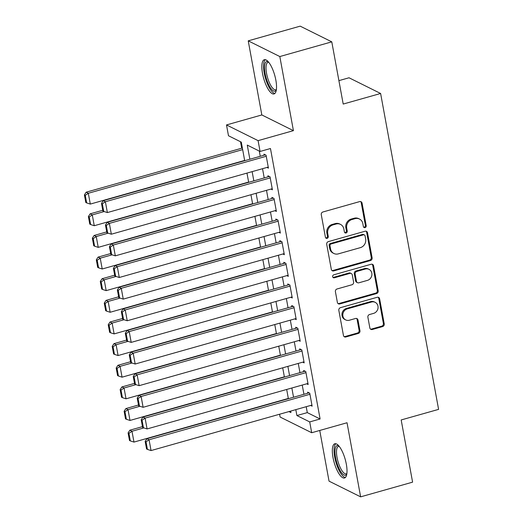 <?xml version="1.0" encoding="UTF-8"?>
<svg xmlns="http://www.w3.org/2000/svg" width="523" height="523" viewBox="0 0 523 523"><rect width="100%" height="100%" fill="white"/><g stroke="black" fill="none" stroke-linecap="round" stroke-linejoin="round"><path stroke-width="0.78" d="M365.067 227.603A1.569 1.425 116.4 0 0 366.218 225.714L362.079 203.153A2.242 2.033 116.4 0 0 359.647 201.603L322.926 211.985A2.242 2.033 116.4 0 0 321.272 214.691L325.417 237.252A1.569 1.425 116.4 0 0 327.117 238.338A1.569 1.425 116.4 0 0 328.274 236.448L327.738 233.526A7.165 6.511 116.4 0 1 333.014 224.883L336.08 224.021A7.165 6.511 116.4 0 1 340.512 224.393A7.165 6.511 116.4 0 1 343.853 228.969L344.389 231.885A1.569 1.425 116.4 0 0 346.089 232.97A1.569 1.425 116.4 0 0 347.246 231.081L346.71 228.159A7.165 6.511 116.4 0 1 351.992 219.516L355.052 218.653A7.165 6.511 116.4 0 1 359.491 219.032A7.165 6.511 116.4 0 1 362.825 223.602L363.361 226.524A1.569 1.425 116.4 0 0 365.067 227.603M363.707 227.23A1.569 1.425 116.4 0 0 365.368 225.289L361.223 202.728A2.242 2.033 116.4 0 0 360.582 201.564M325.757 237.958A1.569 1.425 116.4 0 0 327.418 236.023L326.882 233.101L327.738 233.526M344.735 232.598A1.569 1.425 116.4 0 0 346.389 230.656L345.853 227.734L346.71 228.159M346.331 464.182A17.802 5.74 -105.8 0 0 334.831 443.746A17.802 5.74 -105.8 0 0 333.014 457.56A17.802 5.74 -105.8 0 0 344.513 477.996A17.802 5.74 -105.8 0 0 346.331 464.182M275.85 80.13A17.802 5.74 -105.8 0 0 264.344 59.694A17.802 5.74 -105.8 0 0 262.526 73.514A17.802 5.74 -105.8 0 0 274.032 93.95A17.802 5.74 -105.8 0 0 275.85 80.13M369.853 327.954A2.242 2.033 116.4 0 0 372.284 329.503L382.588 326.587A2.242 2.033 116.4 0 0 384.235 323.887L379.639 298.829A2.242 2.033 116.4 0 0 377.207 297.28L340.486 307.661A2.242 2.033 116.4 0 0 338.832 310.361L343.434 335.426A2.242 2.033 116.4 0 0 345.86 336.969L358.307 333.452A2.242 2.033 116.4 0 0 359.961 330.752L357.994 320.024A2.242 2.033 116.4 0 0 355.562 318.481L349.39 320.226A5.988 5.446 116.4 0 1 345.677 319.906A5.988 5.446 116.4 0 1 342.859 314.075A5.988 5.446 116.4 0 1 347.305 308.864L371.48 302.026A5.988 5.446 116.4 0 1 375.187 302.34A5.988 5.446 116.4 0 1 378.011 308.178A5.988 5.446 116.4 0 1 373.566 313.388L369.539 314.526A2.242 2.033 116.4 0 0 367.885 317.226L369.853 327.954M306.21 406.698L307.295 412.614L320.102 418.982L309.714 421.917L311.695 432.737L280.106 417.034L279.589 414.229M331.785 41.853L279.825 56.549L248.229 40.846L300.189 26.15L331.785 41.853L343.199 104.057L380.613 93.48L438.594 409.372L401.18 419.949L412.595 482.154L360.635 496.85L347.03 422.747L311.695 432.737M248.229 40.846L261.827 114.949L293.423 130.652L279.825 56.549M293.423 130.652L258.087 140.641L260.075 151.461L247.268 145.093L249.863 159.234M320.102 418.982L270.463 148.525L260.075 151.461M370.467 260.539A2.242 2.033 116.4 0 0 372.115 257.839L367.512 232.774A2.242 2.033 116.4 0 0 365.087 231.231L328.359 241.613A2.242 2.033 116.4 0 0 326.712 244.313L331.314 269.378A2.242 2.033 116.4 0 0 333.739 270.921L370.467 260.539L369.611 260.114A2.242 2.033 116.4 0 0 371.258 257.414L366.662 232.356A2.242 2.033 116.4 0 0 366.015 231.192M373.579 265.802L378.175 290.86A2.242 2.033 116.4 0 1 376.527 293.56L339.8 303.948A2.242 2.033 116.4 0 1 337.374 302.399L335.406 291.677A2.242 2.033 116.4 0 1 337.054 288.977L351.946 284.76A2.242 2.033 116.4 0 0 353.6 282.06L352.293 274.948A2.242 2.033 116.4 0 0 349.861 273.398L334.354 277.785A1.569 1.425 116.4 0 1 332.648 276.177A1.569 1.425 116.4 0 1 333.811 274.81L371.147 264.252A2.242 2.033 116.4 0 1 373.579 265.802L372.722 265.377L377.325 290.435L378.175 290.86M319.736 430.462L329.039 481.147L360.635 496.85M266.985 167.438L268.443 168.164L266.063 155.181L263.925 154.122L264.128 155.2M270.96 189.078L272.418 189.803L270.031 176.82L267.9 175.761L268.096 176.839M274.928 210.71L276.386 211.436L274.006 198.452L271.868 197.393L272.071 198.479M278.896 232.349L280.361 233.075L277.975 220.091L275.843 219.032L276.039 220.111M282.871 253.982L284.329 254.708L281.949 241.731L279.812 240.665L280.008 241.75M286.839 275.621L288.297 276.347L285.918 263.363L283.78 262.304L283.982 263.383M290.814 297.26L292.272 297.986L289.886 285.002L287.755 283.943L287.951 285.022M294.782 318.893L296.24 319.618L293.861 306.635L291.723 305.576L291.926 306.661M298.751 340.532L300.215 341.258L297.829 328.274L295.698 327.215L295.894 328.294M302.725 362.164L304.183 362.89L301.804 349.913L299.666 348.848L299.869 349.933M306.694 383.804L308.158 384.529L305.772 371.546L303.641 370.487L303.837 371.565M259.297 151.075L260.251 156.299M262.526 168.7L264.226 177.938M266.501 190.333L268.194 199.57M270.469 211.972L272.169 221.209M274.444 233.611L276.137 242.842M278.413 255.244L280.106 264.481M282.387 276.883L284.081 286.12M286.356 298.515L288.049 307.753M290.324 320.154L292.024 329.392M294.299 341.794L295.992 351.025M298.267 363.426L299.967 372.664M302.242 385.065L303.935 394.303M310.669 405.443L312.126 406.168L309.747 393.185L307.609 392.126L307.805 393.204M240.508 141.74L241.698 148.225M380.613 93.48L349.024 77.777L338.904 80.64M244.699 160.698L241.286 142.125L228.479 135.758L226.498 124.938L258.087 140.641M261.827 114.949L226.498 124.938M295.815 409.64L296.901 415.55L309.714 421.917M252.138 171.636L253.832 180.873M256.107 193.275L257.8 202.512M260.081 214.907L261.775 224.145M264.05 236.546L265.743 245.784M268.018 258.185L269.718 267.416M271.993 279.818L273.686 289.056M275.961 301.457L277.661 310.695M279.936 323.09L281.629 332.327M283.904 344.729L285.597 353.966M287.879 366.368L289.572 375.599M291.847 388.001L293.54 397.238M288.931 411.588L290.925 412.582L290.657 411.098M288.376 398.696L286.682 389.465M284.407 377.063L282.714 367.826M280.439 355.424L278.739 346.187M276.464 333.792L274.771 324.554M272.496 312.153L270.796 302.915M268.521 290.513L266.828 281.282M264.553 268.881L262.86 259.643M260.578 247.242L258.885 238.004M256.61 225.609L254.917 216.372M252.642 203.97L250.942 194.733M248.667 182.331L246.974 173.1M307.295 412.614L296.901 415.55M359.491 219.032L358.634 218.607A7.165 6.511 116.4 0 0 354.195 218.228L355.052 218.653M345.853 227.734A7.165 6.511 116.4 0 1 351.136 219.091L354.195 218.228M340.512 224.393L339.662 223.968A7.165 6.511 116.4 0 0 335.223 223.596L336.08 224.021M326.882 233.101A7.165 6.511 116.4 0 1 332.164 224.459L335.223 223.596M331.955 270.535A2.242 2.033 116.4 0 0 332.889 270.496L369.611 260.114M365.087 235.919A1.569 1.425 116.4 0 0 363.387 234.84L331.151 243.953A1.569 1.425 116.4 0 0 329.993 245.843L330.562 248.922A7.165 6.511 116.4 0 0 333.903 253.498A7.165 6.511 116.4 0 0 338.335 253.871L360.373 247.641A7.165 6.511 116.4 0 0 365.655 238.998L365.087 235.919M364.354 234.919L363.505 234.494A1.569 1.425 116.4 0 0 362.531 234.415L363.387 234.84M333.903 253.498L333.046 253.073A7.165 6.511 116.4 0 1 329.706 248.497L329.144 245.418A1.569 1.425 116.4 0 1 330.301 243.528L362.531 234.415M338.015 303.562A2.242 2.033 116.4 0 0 338.95 303.523L375.671 293.142A2.242 2.033 116.4 0 0 377.325 290.435M351.247 273.516L350.397 273.098A2.242 2.033 116.4 0 0 349.011 272.973L333.504 277.36L334.354 277.785M333.001 277.412A1.569 1.425 116.4 0 0 333.504 277.36M367.401 280.393A5.988 5.446 116.4 0 0 371.846 275.176A5.988 5.446 116.4 0 0 369.029 269.345A5.988 5.446 116.4 0 0 365.315 269.031L356.797 271.437A2.242 2.033 116.4 0 0 355.15 274.137L356.457 281.256A2.242 2.033 116.4 0 0 358.883 282.799L367.401 280.393M369.029 269.345L368.172 268.92A5.988 5.446 116.4 0 0 364.466 268.606L365.315 269.031M357.497 282.682L356.64 282.257A2.242 2.033 116.4 0 1 355.601 280.831L354.293 273.719A2.242 2.033 116.4 0 1 355.947 271.012L364.466 268.606M372.722 265.377A2.242 2.033 116.4 0 0 372.075 264.22M375.187 302.34L374.337 301.921A5.988 5.446 116.4 0 0 370.624 301.601L371.48 302.026M345.677 319.906L344.827 319.488A5.988 5.446 116.4 0 1 342.003 313.65A5.988 5.446 116.4 0 1 346.448 308.439L370.624 301.601M344.075 336.583A2.242 2.033 116.4 0 0 345.01 336.544L357.457 333.027A2.242 2.033 116.4 0 0 359.105 330.327L357.137 319.605A2.242 2.033 116.4 0 0 356.49 318.442M370.5 329.117A2.242 2.033 116.4 0 0 371.428 329.078L381.731 326.162A2.242 2.033 116.4 0 0 383.385 323.462L378.783 298.404A2.242 2.033 116.4 0 0 378.142 297.241M242.371 148.035L86.171 192.203L88.309 193.268L242.665 149.617M244.646 160.437L90.296 204.081L86.655 202.904L85.262 195.334L84.406 194.909L85.798 202.479L86.655 202.904M85.262 195.334L88.309 193.268L90.296 204.081M84.406 194.909L86.171 192.203M268.247 167.079L107.372 212.573L105.385 201.754L103.247 200.695L101.488 203.395L102.874 210.972L103.731 211.397L102.338 203.82L101.488 203.395M265.39 154.847L103.247 200.695M266.259 156.266L105.385 201.754L102.338 203.82M103.731 211.397L107.372 212.573M276.307 90.034A15.402 4.969 74.2 0 1 270.522 87.923A15.402 4.969 74.2 0 1 265.089 73.488A15.402 4.969 74.2 0 1 268.332 61.832M268.724 62.302A14.265 4.596 -105.8 0 0 268.011 62.335A14.265 4.596 -105.8 0 0 266.553 73.403A14.265 4.596 -105.8 0 0 275.771 89.779A14.265 4.596 -105.8 0 0 276.392 89.433M265.364 59.681A17.684 5.701 -105.8 0 0 264.233 73.063A17.684 5.701 -105.8 0 0 274.908 93.427M346.795 474.086A15.402 4.969 74.2 0 1 346.54 474.479A15.402 4.969 74.2 0 1 337.688 465.222A15.402 4.969 74.2 0 1 336.132 446.322A15.402 4.969 74.2 0 1 338.819 445.884M339.211 446.354A14.265 4.596 -105.8 0 0 338.492 446.38A14.265 4.596 -105.8 0 0 337.557 447.067A14.265 4.596 -105.8 0 0 338.446 462.986A14.265 4.596 -105.8 0 0 346.259 473.831A14.265 4.596 -105.8 0 0 346.88 473.485M335.851 443.733A17.684 5.701 -105.8 0 0 335.361 444.236A17.684 5.701 -105.8 0 0 336.119 462.875A17.684 5.701 -105.8 0 0 345.396 477.473M102.75 210.279L90.146 213.842L92.277 214.901L104.175 211.54M248.621 182.076L94.264 225.72L90.623 224.544L89.237 216.973L88.38 216.548L89.773 224.119L90.623 224.544M89.237 216.973L92.277 214.901L94.264 225.72M88.38 216.548L90.146 213.842M106.718 231.911L94.114 235.474L96.252 236.54L108.143 233.173M252.589 203.709L98.232 247.359L94.598 246.183L93.205 238.606L92.349 238.181L93.741 245.758L94.598 246.183M93.205 238.606L96.252 236.54L98.232 247.359M92.349 238.181L94.114 235.474M110.693 253.55L98.089 257.113L100.22 258.172L112.118 254.812M256.564 225.348L102.207 268.992L98.566 267.815L97.173 260.245L96.324 259.82L97.709 267.39L98.566 267.815M97.173 260.245L100.22 258.172L102.207 268.992M96.324 259.82L98.089 257.113M114.661 275.19L102.057 278.752L104.195 279.812L116.086 276.451M260.532 246.98L106.176 290.631L102.534 289.454L101.148 281.877L100.292 281.452L101.684 289.029L102.534 289.454M101.148 281.877L104.195 279.812L106.176 290.631M100.292 281.452L102.057 278.752M272.215 188.718L111.34 234.206L109.353 223.393L107.222 222.327L105.456 225.034L106.849 232.604L107.699 233.029L106.313 225.459L105.456 225.034M269.358 176.48L107.222 222.327M270.234 177.898L109.353 223.393L106.313 225.459M107.699 233.029L111.34 234.206M276.19 210.357L115.315 255.845L113.328 245.026L111.19 243.966L109.431 246.673L110.817 254.243L111.674 254.668L110.281 247.098L109.431 246.673M273.326 198.119L111.19 243.966M274.202 199.538L113.328 245.026L110.281 247.098M111.674 254.668L115.315 255.845M280.158 231.99L119.283 277.484L117.296 266.665L115.165 265.606L113.399 268.306L114.792 275.883L115.642 276.307L114.256 268.73L113.399 268.306M277.301 219.758L115.165 265.606M278.171 221.177L117.296 266.665L114.256 268.73M115.642 276.307L119.283 277.484M284.133 253.629L123.251 299.117L121.271 288.297L119.133 287.238L117.368 289.945L118.76 297.515L119.617 297.94L118.224 290.37L117.368 289.945M281.269 241.391L119.133 287.238M282.145 242.809L121.271 288.297L118.224 290.37M119.617 297.94L123.251 299.117M118.629 296.822L106.025 300.385L108.163 301.451L120.055 298.084M264.507 268.619L110.15 312.264L106.509 311.087L105.116 303.517L104.267 303.092L105.653 310.662L106.509 311.087M105.116 303.517L108.163 301.451L110.15 312.264M104.267 303.092L106.025 300.385M288.101 275.268L127.226 320.756L125.239 309.936L123.108 308.877L121.343 311.577L122.728 319.154L123.585 319.579L122.192 312.002L121.343 311.577M285.244 263.03L123.108 308.877M286.114 264.448L125.239 309.936L122.192 312.002M123.585 319.579L127.226 320.756M122.604 318.461L110 322.024L112.131 323.083L124.029 319.723M268.476 290.258L114.119 333.903L110.477 332.726L109.091 325.156L108.235 324.731L109.627 332.301L110.477 332.726M109.091 325.156L112.131 323.083L114.119 333.903M108.235 324.731L110 322.024M292.069 296.901L131.195 342.388L129.214 331.575L127.076 330.51L125.311 333.216L126.703 340.787L127.553 341.212L126.167 333.641L125.311 333.216M289.212 284.662L127.076 330.51M290.088 286.081L129.214 331.575L126.167 333.641M127.553 341.212L131.195 342.388M126.573 340.094L113.968 343.663L116.106 344.722L127.998 341.356M272.444 311.891L118.093 355.542L114.452 354.365L113.06 346.788L112.203 346.363L113.596 353.94L114.452 354.365M113.06 346.788L116.106 344.722L118.093 355.542M112.203 346.363L113.968 343.663M296.044 318.54L135.169 364.028L133.182 353.208L131.044 352.149L129.286 354.856L130.672 362.426L131.528 362.851L130.135 355.28L129.286 354.856M293.187 306.301L131.044 352.149M294.057 307.72L133.182 353.208L130.135 355.28M131.528 362.851L135.169 364.028M130.547 361.733L117.943 365.296L120.074 366.355L131.973 362.995M276.419 333.53L122.062 377.175L118.42 375.998L117.034 368.427L116.178 368.002L117.564 375.573L118.42 375.998M117.034 368.427L120.074 366.355L122.062 377.175M116.178 368.002L117.943 365.296M300.012 340.172L139.138 385.667L137.15 374.847L135.019 373.788L133.254 376.488L134.646 384.065L135.496 384.49L134.11 376.913L133.254 376.488M297.156 327.941L135.019 373.788M298.032 329.359L137.15 374.847L134.11 376.913M135.496 384.49L139.138 385.667M134.516 383.372L121.911 386.935L124.049 387.994L135.941 384.634M280.387 355.169L126.03 398.814L122.395 397.637L121.003 390.06L120.146 389.635L121.539 397.212L122.395 397.637M121.003 390.06L124.049 387.994L126.03 398.814M120.146 389.635L121.911 386.935M303.987 361.811L143.112 407.299L141.125 396.48L138.987 395.421L137.222 398.127L138.615 405.698L139.471 406.123L138.079 398.552L137.222 398.127M301.124 349.573L138.987 395.421M302 350.992L141.125 396.48L138.079 398.552M139.471 406.123L143.112 407.299M138.49 405.005L125.886 408.568L128.017 409.633L139.916 406.266M284.362 376.802L130.005 420.446L126.363 419.269L124.971 411.699L124.121 411.274L125.507 418.845L126.363 419.269M124.971 411.699L128.017 409.633L130.005 420.446M124.121 411.274L125.886 408.568M307.955 383.451L147.081 428.938L145.093 418.119L142.962 417.06L141.197 419.766L142.589 427.337L143.439 427.762L142.053 420.185L141.197 419.766M305.099 371.212L142.962 417.06M305.968 372.631L145.093 418.119L142.053 420.185M143.439 427.762L147.081 428.938M142.459 426.644L129.854 430.207L131.986 431.266L143.884 427.906M288.33 398.441L133.973 442.085L130.332 440.909L128.946 433.338L128.089 432.913L129.482 440.484L130.332 440.909M128.946 433.338L131.986 431.266L133.973 442.085M128.089 432.913L129.854 430.207M311.93 405.083L151.049 450.571L149.068 439.758L146.93 438.692L145.165 441.399L146.558 448.969L147.414 449.394L146.022 441.824L145.165 441.399M309.067 392.851L146.93 438.692M309.943 394.264L149.068 439.758L146.022 441.824M147.414 449.394L151.049 450.571M365.368 225.289L366.218 225.714M327.418 236.023L328.274 236.448M346.389 230.656L347.246 231.081M351.136 219.091L351.992 219.516M332.164 224.459L333.014 224.883M361.223 202.728L362.079 203.153M332.889 270.496L333.739 270.921M366.662 232.356L367.512 232.774M371.258 257.414L372.115 257.839M330.301 243.528L331.151 243.953M329.144 245.418L329.993 245.843M329.706 248.497L330.562 248.922M375.671 293.142L376.527 293.56M338.95 303.523L339.8 303.948M349.011 272.973L349.861 273.398M355.947 271.012L356.797 271.437M354.293 273.719L355.15 274.137M355.601 280.831L356.457 281.256M346.448 308.439L347.305 308.864M357.137 319.605L357.994 320.024M359.105 330.327L359.961 330.752M357.457 333.027L358.307 333.452M345.01 336.544L345.86 336.969M378.783 298.404L379.639 298.829M383.385 323.462L384.235 323.887M381.731 326.162L382.588 326.587M371.428 329.078L372.284 329.503"/></g></svg>
